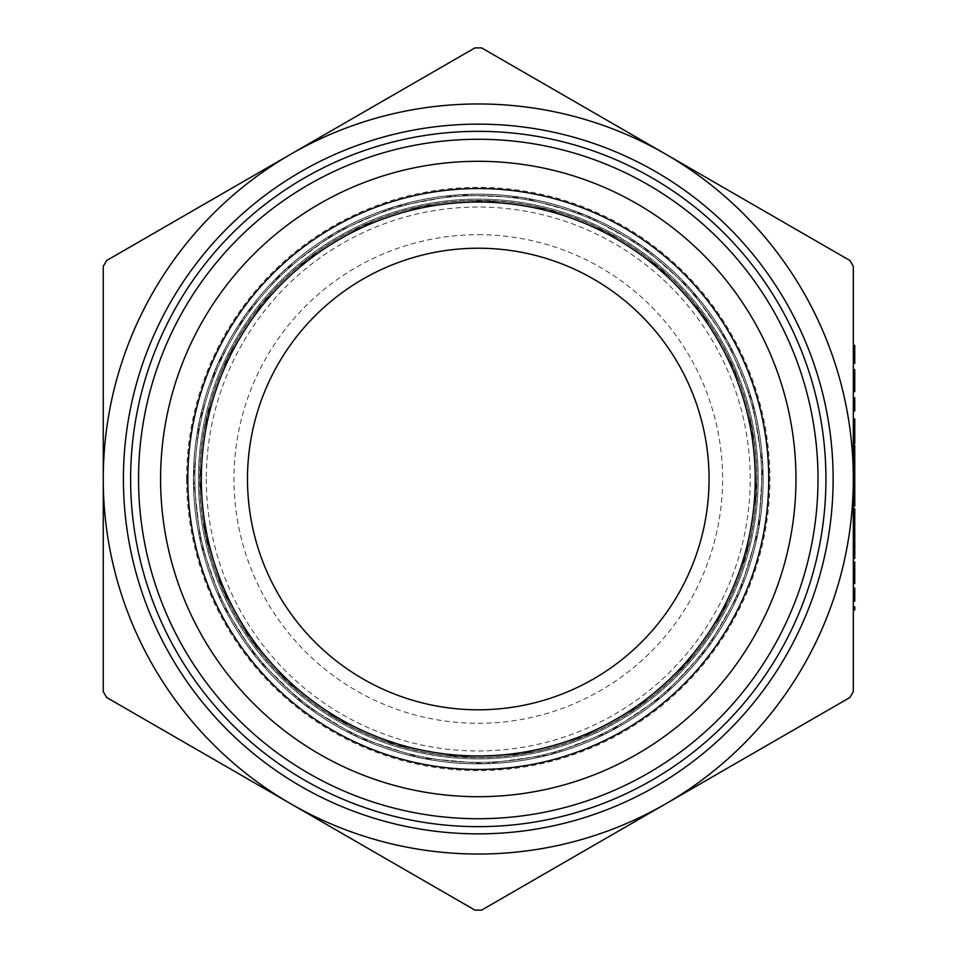 <?xml version="1.0" encoding="UTF-8"?>
<svg xmlns="http://www.w3.org/2000/svg" width="958" height="958" viewBox="0 0 958 958"><rect width="100%" height="100%" fill="white"/><g stroke="black" fill="none" stroke-linecap="round" stroke-linejoin="round"><path stroke-width="0.72" stroke-dasharray="4.79 3.59" d="M853.315 606.929L853.315 610.006L854.752 610.006L854.752 606.929L853.315 606.929M853.315 587.984L853.315 601.205L853.315 587.984L854.752 587.984L854.752 601.205L853.315 601.205M853.315 579.626L853.315 569.052M853.315 566.585L853.315 583.59M853.315 492.867L853.315 506.087L853.315 492.867L854.752 492.867L854.752 506.087L853.315 506.087L853.315 480.545L853.315 506.087L854.752 506.087L854.752 494.34L853.315 494.34M853.315 478.808L853.315 466.45L853.315 486.269L853.315 478.808L854.752 478.808L854.752 470.857L853.315 470.857M853.315 445.314L853.315 453.685L853.315 450.595L854.752 450.595M853.315 418.886L853.315 443.554L854.752 443.554L854.752 434.166L853.315 434.166M853.315 397.75L853.315 410.97L853.315 397.75L854.752 397.75L854.752 410.97L853.315 410.97M853.315 382.338L853.315 388.062L853.315 382.338L854.752 382.338L854.752 385.2L853.315 385.2L854.752 385.2L854.752 382.338M853.315 380.745L854.752 380.745L854.752 372.794L853.315 372.794L854.752 372.65L853.315 372.65L854.752 372.65L853.315 372.65L854.752 372.65L854.752 375.512L854.752 369.572L853.315 369.572L853.315 391.594L854.752 391.594L854.752 388.505L853.315 388.505L854.752 388.158L853.315 388.158M853.315 345.347L853.315 363.405L854.752 363.405L854.752 345.347L853.315 345.347M853.315 508.722L853.315 558.49M853.315 421.532L853.315 424.622L853.315 421.532L854.752 421.532L853.315 421.532M853.315 440.464L854.752 440.464L853.315 440.105M853.315 691.628L853.315 266.372L849.938 260.528L665.798 154.214A375.033 375.033 0 0 1 665.798 803.786A375.033 375.033 0 0 1 103.248 479A375.033 375.033 0 0 1 665.798 154.214L481.658 47.9L474.893 47.9L106.625 260.528L103.248 266.372L103.248 691.628L106.625 697.472L474.893 910.1L481.658 910.1L849.938 697.472L853.315 691.628M853.315 462.343L853.315 466.45M763.155 479A284.885 284.885 0 0 1 335.839 725.709A284.885 284.885 0 0 1 335.839 232.291A284.885 284.885 0 0 1 763.155 479A284.885 284.885 0 0 0 478.281 194.115A284.885 284.885 0 0 0 193.396 479A284.885 284.885 0 0 0 478.281 763.885A284.885 284.885 0 0 0 763.155 479M478.281 234.686A244.314 244.314 0 0 1 689.856 601.157A244.314 244.314 0 0 1 266.695 601.157A244.314 244.314 0 0 1 478.281 234.686M478.281 248.206A230.794 230.794 0 0 0 247.487 479A230.794 230.794 0 0 0 478.281 709.794A230.794 230.794 0 0 0 709.064 479A230.794 230.794 0 0 0 478.281 248.206M478.281 755.946A276.946 276.946 0 0 0 718.129 340.521A276.946 276.946 0 0 0 238.434 340.521A276.946 276.946 0 0 0 478.281 755.946M825.928 479A347.646 347.646 0 0 0 478.281 131.354A347.646 347.646 0 0 0 130.635 479A347.646 347.646 0 0 0 478.281 826.646A347.646 347.646 0 0 0 825.928 479A347.646 347.646 0 0 0 478.281 131.354A347.646 347.646 0 0 0 130.635 479A347.646 347.646 0 0 0 478.281 826.646A347.646 347.646 0 0 0 825.928 479M854.752 418.886L854.752 427.256L854.752 424.622L853.315 424.622L854.752 424.622L854.752 421.532L854.752 424.622L853.315 424.622L854.752 424.622L854.752 434.166M854.752 425.089L853.315 425.089M854.752 445.314L854.752 479.766L853.315 479.766M854.752 453.122L854.752 472.174L854.752 453.122L853.315 453.122L853.315 472.174L853.315 453.122M854.752 461.96L853.315 461.96M854.752 471.192L853.315 471.192M854.752 452.799L853.315 452.799M854.752 475.252L853.315 475.252M854.752 472.522L853.315 472.522M854.752 462.415L853.315 462.415M854.752 452.607L853.315 452.607M854.752 449.721L853.315 449.721M854.752 473.935L853.315 473.935M854.752 472.174L853.315 472.174M854.752 462.57L853.315 462.57M854.752 456.104L853.315 456.104M854.752 470.857L854.752 494.591L853.315 494.591M854.752 494.591L854.752 506.087L854.752 503.501L853.315 503.501L854.752 503.501L854.752 506.087L853.315 506.087M854.752 480.545L853.315 480.545M854.752 494.34L854.752 492.867M854.752 483.622L854.752 494.388L853.315 494.388L854.752 494.364L854.752 503.501L854.752 483.622L853.315 483.622M854.752 514.805L854.752 524.373L854.752 511.368L854.752 514.805L853.315 514.805M854.752 508.722L854.752 538.228L853.315 538.228M854.752 524.361L854.752 514.446L854.752 534.265L854.752 524.361L853.315 524.373L853.315 514.446L853.315 534.265L853.315 524.361L854.752 524.361M854.752 511.368L853.315 511.368M854.752 537.342L853.315 537.342M854.752 533.905L853.315 533.905M854.752 534.265L853.315 534.265M854.752 514.446L853.315 514.446M854.752 352.831L853.315 352.831M854.752 355.921L853.315 355.921M854.752 380.745L854.752 388.158M854.752 378.374L854.752 375.512L853.315 375.512L854.752 375.512L854.752 378.374L853.315 378.374M854.752 388.062L854.752 385.2L854.752 388.062L853.315 388.062M854.752 420.909L853.315 420.909M854.752 424.178L853.315 424.178M854.752 427.256L853.315 427.256M854.752 447.326L853.315 447.326M854.752 453.685L853.315 453.685M854.752 479.766L854.752 486.269L853.315 486.269M854.752 486.269L854.752 478.808M854.752 489.789L853.315 489.789M854.752 473.803L853.315 473.803M854.752 489.346L853.315 489.346M854.752 478.976L853.315 478.976M854.752 467.767L853.315 467.767M854.752 511.811L854.752 520.314L854.752 511.811L853.315 511.811L853.315 520.314L853.315 511.811M854.752 528.984L854.752 520.314L854.752 528.984L853.315 528.984L853.315 520.314L853.315 528.984M854.752 520.206L853.315 520.206M854.752 520.314L853.315 520.314L854.752 520.314M854.752 527.678L853.315 527.678M854.752 538.228L854.752 555.4L854.752 544.839L854.752 553.64L854.752 546.731L853.315 546.731L854.752 546.695L854.752 539.546L853.315 539.546M854.752 553.64L853.315 553.64M854.752 544.839L853.315 544.839L854.752 544.839M854.752 555.4L853.315 555.4M854.752 546.659L853.315 546.659M854.752 540.923L853.315 540.923M854.752 539.546L854.752 556.718L854.752 552.706L854.752 556.43L853.315 556.43M854.752 556.43L854.752 558.49M854.752 552.706L853.315 552.706M854.752 556.718L853.315 556.718M854.752 536.468L853.315 536.468M854.752 562.011L854.752 583.59M854.752 572.525L854.752 566.585L854.752 576.141L854.752 572.525L853.315 572.525M854.752 573.1L854.752 565.088L854.752 573.1L853.315 573.1L853.315 580.5L853.315 565.088L853.315 573.1M854.752 572.944L853.315 572.944M854.752 576.141L853.315 576.141M854.752 565.088L853.315 565.088M854.752 580.5L853.315 580.5M854.752 572.788L853.315 572.788M199.815 479A278.467 278.467 0 0 1 478.281 200.533A278.467 278.467 0 0 1 756.748 479A278.467 278.467 0 0 1 478.281 757.467A278.467 278.467 0 0 1 199.815 479A278.467 278.467 0 0 1 617.515 237.835A278.467 278.467 0 0 1 617.515 720.165A278.467 278.467 0 0 1 199.815 479A278.467 278.467 0 0 1 617.515 237.835A278.467 278.467 0 0 1 617.515 720.165A278.467 278.467 0 0 1 199.815 479A278.467 278.467 0 0 1 617.515 237.835A278.467 278.467 0 0 1 617.515 720.165A278.467 278.467 0 0 1 199.815 479L207.012 416.119L228.208 356.496L262.324 303.195L307.602 258.971L361.693 226.112L421.807 206.317L484.844 200.617L547.533 209.287L606.642 231.884L659.128 267.258L702.262 313.553L733.84 368.411L752.21 428.968L756.437 492.113L746.294 554.586L722.296 613.156L685.7 664.792L638.399 706.824L582.823 737.097L521.835 754.042L458.607 756.772L396.396 745.156L338.414 719.793L287.651 681.988L250.457 639.118L222.711 589.589L205.599 535.474L199.815 479L207.012 416.119L228.208 356.496L262.324 303.195L307.602 258.971L361.693 226.112L421.807 206.317L484.844 200.617L547.533 209.287L606.642 231.884L659.128 267.258L702.262 313.553L733.84 368.411L752.21 428.968L756.437 492.113L746.294 554.586L722.296 613.156L685.7 664.792L638.399 706.824L582.823 737.097L521.835 754.042L458.607 756.772L396.396 745.156L338.414 719.793L287.651 681.988L250.457 639.118L222.711 589.589L205.599 535.474L199.815 479L207.012 416.119L228.208 356.496L262.324 303.195L307.602 258.971L361.693 226.112L421.807 206.317L484.844 200.617L547.533 209.287L606.642 231.884L659.128 267.258L702.262 313.553L733.84 368.411L752.21 428.968L756.437 492.113L746.294 554.586L722.296 613.156L685.7 664.792L638.399 706.824L582.823 737.097L521.835 754.042L458.607 756.772L396.396 745.156L338.414 719.793L287.651 681.988L250.457 639.118L222.711 589.589L205.599 535.474L199.815 479L207.012 416.119L228.208 356.496L262.324 303.195L307.602 258.971L361.693 226.112L421.807 206.317L484.844 200.617L547.533 209.287L606.642 231.884L659.128 267.258L702.262 313.553L733.84 368.411L752.21 428.968L756.437 492.113L746.294 554.586L722.296 613.156L685.7 664.792L638.399 706.824L582.823 737.097L521.835 754.042L458.607 756.772L396.396 745.156L338.414 719.793L287.651 681.988L250.457 639.118L222.711 589.589L205.599 535.474L199.815 479M198.378 479A279.904 279.904 0 0 0 618.233 721.41A279.904 279.904 0 0 0 618.233 236.59A279.904 279.904 0 0 0 198.378 479A279.904 279.904 0 0 0 618.233 721.41A279.904 279.904 0 0 0 618.233 236.59A279.904 279.904 0 0 0 198.378 479A279.904 279.904 0 0 0 618.233 721.41A279.904 279.904 0 0 0 618.233 236.59A279.904 279.904 0 0 0 198.378 479A279.904 279.904 0 0 0 618.233 721.41A279.904 279.904 0 0 0 618.233 236.59A279.904 279.904 0 0 0 198.378 479M194.917 479A283.364 283.364 0 0 1 619.958 233.596A283.364 283.364 0 0 1 619.958 724.404A283.364 283.364 0 0 1 194.917 479A283.364 283.364 0 0 1 619.958 233.596A283.364 283.364 0 0 1 619.958 724.404A283.364 283.364 0 0 1 194.917 479A283.364 283.364 0 0 1 619.958 233.596A283.364 283.364 0 0 1 619.958 724.404A283.364 283.364 0 0 1 194.917 479A283.364 283.364 0 0 1 619.958 233.596A283.364 283.364 0 0 1 619.958 724.404A283.364 283.364 0 0 1 194.917 479M193.468 479A284.801 284.801 0 0 0 620.676 725.649A284.801 284.801 0 0 0 620.676 232.351A284.801 284.801 0 0 0 193.468 479A284.801 284.801 0 0 0 620.676 725.649A284.801 284.801 0 0 0 620.676 232.351A284.801 284.801 0 0 0 193.468 479A284.801 284.801 0 0 0 620.676 725.649A284.801 284.801 0 0 0 620.676 232.351A284.801 284.801 0 0 0 193.468 479A284.801 284.801 0 0 0 620.676 725.649A284.801 284.801 0 0 0 620.676 232.351A284.801 284.801 0 0 0 193.468 479L200.833 543.306L222.507 604.294L257.415 658.817L303.722 704.046L359.046 737.648L420.526 757.886L484.988 763.73L549.102 754.856L609.563 731.744L663.247 695.568L707.375 648.207L739.66 592.116L758.449 530.169L762.772 465.588L752.389 401.689L727.852 341.79L690.431 288.981L642.04 245.978L585.206 215.023L522.829 197.695L458.164 194.905L394.528 206.784L335.228 232.722L283.317 271.389L245.26 315.23L216.891 365.884L199.384 421.245L193.468 479L200.833 543.306L222.507 604.294L257.415 658.817L303.722 704.046L359.046 737.648L420.526 757.886L484.988 763.73L549.102 754.856L609.563 731.744L663.247 695.568L707.375 648.207L739.66 592.116L758.449 530.169L762.772 465.588L752.389 401.689L727.852 341.79L690.431 288.981L642.04 245.978L585.206 215.023L522.829 197.695L458.164 194.905L394.528 206.784L335.228 232.722L283.317 271.389L245.26 315.23L216.891 365.884L199.384 421.245L193.468 479L200.833 543.306L222.507 604.294L257.415 658.817L303.722 704.046L359.046 737.648L420.526 757.886L484.988 763.73L549.102 754.856L609.563 731.744L663.247 695.568L707.375 648.207L739.66 592.116L758.449 530.169L762.772 465.588L752.389 401.689L727.852 341.79L690.431 288.981L642.04 245.978L585.206 215.023L522.829 197.695L458.164 194.905L394.528 206.784L335.228 232.722L283.317 271.389L245.26 315.23L216.891 365.884L199.384 421.245L193.468 479L200.833 543.306L222.507 604.294L257.415 658.817L303.722 704.046L359.046 737.648L420.526 757.886L484.988 763.73L549.102 754.856L609.563 731.744L663.247 695.568L707.375 648.207L739.66 592.116L758.449 530.169L762.772 465.588L752.389 401.689L727.852 341.79L690.431 288.981L642.04 245.978L585.206 215.023L522.829 197.695L458.164 194.905L394.528 206.784L335.228 232.722L283.317 271.389L245.26 315.23L216.891 365.884L199.384 421.245L193.468 479M199.563 479A278.706 278.706 0 0 1 617.635 237.632A278.706 278.706 0 0 1 617.635 720.368A278.706 278.706 0 0 1 199.563 479M186.63 479A291.639 291.639 0 0 1 624.101 226.435A291.639 291.639 0 0 1 624.101 731.565A291.639 291.639 0 0 1 186.63 479M206.317 479A271.964 271.964 0 0 0 614.258 714.524A271.964 271.964 0 0 0 614.258 243.476A271.964 271.964 0 0 0 206.317 479M854.752 482.401L853.315 482.401"/><path stroke-width="1.44" d="M853.315 610.006L853.315 606.929L854.752 606.929L854.752 610.006L853.315 610.006M854.752 579.626L853.315 579.626L853.315 583.59L854.752 583.59L854.752 569.052L853.315 569.052L853.315 566.585L854.752 566.585L854.752 562.011L853.315 562.011M853.315 450.595L853.315 445.314L854.752 445.314L854.752 450.595L853.315 450.595M854.752 440.464L853.315 440.464L853.315 443.554L854.752 443.554L854.752 440.105L853.315 440.105L853.315 418.886L854.752 418.886L854.752 424.178L853.315 424.178M854.752 380.913L854.752 391.594L853.315 391.594L853.315 369.572L854.752 369.572L853.315 369.572L854.752 370.183L854.752 380.913L853.315 380.913M853.315 352.831L853.315 345.347L854.752 345.347L854.752 352.831L853.315 352.831L853.315 363.405L854.752 363.405L854.752 355.921L853.315 355.921M853.315 546.599L854.752 546.599L854.752 558.49L853.315 558.49L853.315 508.722L854.752 508.722L854.752 520.206L853.315 520.206M853.315 479L853.315 691.628L849.938 697.472L665.798 803.786A375.033 375.033 0 0 0 665.798 154.214A375.033 375.033 0 0 0 103.248 479A375.033 375.033 0 0 0 665.798 803.786L481.658 910.1L474.893 910.1L106.625 697.472L103.248 691.628L103.248 266.372L106.625 260.528L474.893 47.9L481.658 47.9L849.938 260.528L853.315 266.372L853.315 479M853.315 506.087L854.752 506.087L854.752 466.45L853.315 466.45L853.315 462.343L854.752 462.343L854.752 453.685L853.315 453.685M160.585 479A317.697 317.697 0 0 0 478.281 796.697A317.697 317.697 0 0 0 795.966 479A317.697 317.697 0 0 0 478.281 161.303A317.697 317.697 0 0 0 160.585 479M478.281 188.534A290.466 290.466 0 0 0 226.723 624.233A290.466 290.466 0 0 0 729.828 624.233A290.466 290.466 0 0 0 478.281 188.534M478.281 709.794A230.794 230.794 0 0 1 278.407 363.609A230.794 230.794 0 0 1 678.144 363.609A230.794 230.794 0 0 1 478.281 709.794M478.281 202.054A276.946 276.946 0 0 1 755.227 479A276.946 276.946 0 0 1 478.281 755.946A276.946 276.946 0 0 1 201.336 479A276.946 276.946 0 0 1 478.281 202.054M818.012 479A339.731 339.731 0 0 1 308.416 773.214A339.731 339.731 0 0 1 308.416 184.786A339.731 339.731 0 0 1 818.012 479M825.928 479A347.646 347.646 0 0 1 304.452 780.075A347.646 347.646 0 0 1 304.452 177.925A347.646 347.646 0 0 1 825.928 479M854.752 440.105L854.752 433.627L853.315 433.627M854.752 433.627L854.752 427.256L853.315 427.256M854.752 466.45L854.752 462.343M854.752 546.599L854.752 520.206M854.752 355.921L854.752 352.831M853.315 410.97L854.752 410.97L854.752 397.75L853.315 397.75M854.752 427.256L854.752 424.178M854.752 453.685L854.752 450.595M854.752 489.789L853.315 489.789M854.752 492.867L853.315 492.867M854.752 532.061L853.315 532.061M854.752 535.151L853.315 535.151M854.752 569.052L854.752 566.585M853.315 601.205L854.752 601.205L854.752 587.984L853.315 587.984M123.414 479A354.867 354.867 0 0 1 655.715 171.686A354.867 354.867 0 0 1 655.715 786.314A354.867 354.867 0 0 1 123.414 479M854.752 391.594L853.315 391.594"/></g></svg>

